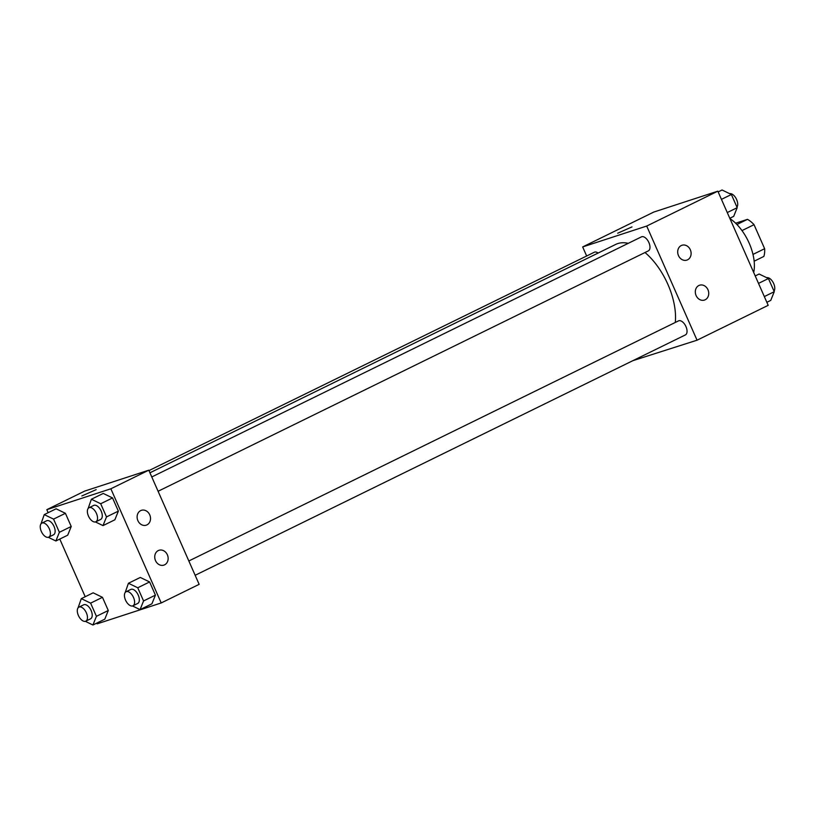 <?xml version="1.0" encoding="UTF-8"?>
<svg xmlns="http://www.w3.org/2000/svg" width="815" height="815" viewBox="0 0 815 815"><rect width="100%" height="100%" fill="white"/><g stroke="black" fill="none" stroke-linecap="round" stroke-linejoin="round"><path stroke-width="1.22" d="M735.629 223.208L747.487 219.347A24.206 12.948 -116.1 0 1 754.038 224.685L764.633 248.707A24.206 12.948 -116.1 0 1 763.849 256.44L754.16 261.197M752.989 254.412L764.633 248.707M741.996 230.584L754.038 224.685M736.933 224.512L747.487 219.347M753.692 272.485A37.51 20.069 -116.1 0 0 729.914 218.573M586.657 255.992L582.664 246.935L653.793 212.053L717.832 191.168L768.188 305.33L697.049 340.201L632.837 360.678M631.992 226.906L617.699 233.212M582.664 246.935L646.702 226.05L717.832 191.168M678.477 255.594A7.814 6.581 -108.1 0 1 681.982 245.254A7.814 6.581 -108.1 0 1 690.662 250.643A7.814 6.581 -108.1 0 1 686.831 260.117A7.814 6.581 -108.1 0 1 678.477 255.594M696.102 295.55A7.814 6.581 -108.1 0 1 699.606 285.209A7.814 6.581 -108.1 0 1 708.286 290.598A7.814 6.581 -108.1 0 1 704.455 300.073A7.814 6.581 -108.1 0 1 696.102 295.55M646.702 226.05L697.049 340.201M648.047 251.01A7.814 4.177 -116.1 0 0 648.332 250.888A7.814 4.177 -116.1 0 0 648.648 242.035A7.814 4.177 -116.1 0 0 641.456 236.859L151.784 476.958M685.099 335.026A7.814 4.177 -116.1 0 0 685.395 334.914A7.814 4.177 -116.1 0 0 685.71 326.051A7.814 4.177 -116.1 0 0 678.518 320.876L188.836 560.975M598.088 253.058A7.814 4.177 -116.1 0 0 594.329 252.232L148.972 470.591M675.289 322.455A54.758 29.299 -116.1 0 0 645.022 252.518M628.243 243.339A54.758 29.299 -116.1 0 0 615.753 244.398L149.94 472.802M199.145 584.345L148.788 470.184L110.86 488.786L161.207 602.947L199.145 584.345M48.156 512.696L46.812 509.67L84.75 491.068L148.788 470.184M140.669 510.618A7.814 6.581 -108.1 0 1 141.392 510.322A7.814 6.581 -108.1 0 1 150.072 515.712A7.814 6.581 -108.1 0 1 146.242 525.176A7.814 6.581 -108.1 0 1 137.888 520.653A7.814 6.581 -108.1 0 1 140.669 510.618M164.589 564.836A7.814 6.581 -108.1 0 1 163.866 565.131A7.814 6.581 -108.1 0 1 155.512 560.608A7.814 6.581 -108.1 0 1 159.017 550.278A7.814 6.581 -108.1 0 1 167.544 555.229A7.814 6.581 -108.1 0 1 164.589 564.836M93.154 592.821L102.466 597.324L93.154 592.821L81.306 598.638L90.618 603.141L96.425 616.323L92.93 625.003L85.341 621.325M108.283 610.506L102.466 597.324L108.283 610.506L104.789 619.186L108.283 610.506L96.425 616.323M56.103 508.805L65.414 513.307L56.103 508.805L44.244 514.611L53.556 519.114L59.373 532.297L55.878 540.977L48.289 537.309M71.231 526.49L65.414 513.307L71.231 526.49L67.727 535.17L71.231 526.49L59.373 532.297M103.23 493.432L112.541 497.934L103.23 493.432L91.382 499.238L100.693 503.741L106.5 516.924L103.006 525.604L95.416 521.936M118.358 511.117L112.541 497.934L118.358 511.117L114.864 519.797L118.358 511.117L106.5 516.924M161.207 602.947L97.168 623.832L96.832 623.088M46.812 509.67L110.86 488.786M85.208 596.723L59.78 539.061M151.916 603.813L155.421 595.133L149.603 581.951L140.292 577.448L149.603 581.951L155.421 595.133L151.916 603.813L140.068 609.63L132.478 605.952M96.15 489.652L81.846 495.958M78.057 607.878L81.306 598.638M90.261 618.952A7.814 4.177 -116.1 0 0 90.557 618.83A7.814 4.177 -116.1 0 0 90.873 609.977A7.814 4.177 -116.1 0 0 83.68 604.801L78.933 607.124A7.814 4.177 -116.1 0 0 78.495 615.712A7.814 4.177 -116.1 0 0 85.524 621.275A7.814 4.177 -116.1 0 0 85.82 621.162A7.814 4.177 -116.1 0 0 86.125 612.299A7.814 4.177 -116.1 0 0 78.933 607.124M90.618 603.141L102.466 597.324M92.93 625.003L104.789 619.186M40.995 523.851L44.244 514.611M53.209 534.935A7.814 4.177 -116.1 0 0 53.505 534.813A7.814 4.177 -116.1 0 0 53.81 525.96A7.814 4.177 -116.1 0 0 46.618 520.785L41.881 523.108A7.814 4.177 -116.1 0 0 41.443 531.696A7.814 4.177 -116.1 0 0 48.462 537.258A7.814 4.177 -116.1 0 0 48.757 537.136A7.814 4.177 -116.1 0 0 49.073 528.283A7.814 4.177 -116.1 0 0 41.881 523.108M53.556 519.114L65.414 513.307M55.878 540.977L67.727 535.17M125.184 592.505L128.434 583.265L137.745 587.768L143.562 600.95L140.068 609.63M137.399 603.579A7.814 4.177 -116.1 0 0 137.694 603.457A7.814 4.177 -116.1 0 0 138 594.604A7.814 4.177 -116.1 0 0 130.808 589.428L126.07 591.751A7.814 4.177 -116.1 0 0 125.632 600.339A7.814 4.177 -116.1 0 0 132.651 605.902A7.814 4.177 -116.1 0 0 132.947 605.789A7.814 4.177 -116.1 0 0 133.263 596.926A7.814 4.177 -116.1 0 0 126.07 591.751M128.434 583.265L140.292 577.448M137.745 587.768L149.603 581.951M143.562 600.95L155.421 595.133M88.132 508.489L91.382 499.238M100.337 519.562A7.814 4.177 -116.1 0 0 100.632 519.44A7.814 4.177 -116.1 0 0 100.948 510.587A7.814 4.177 -116.1 0 0 93.756 505.412L89.008 507.735A7.814 4.177 -116.1 0 0 88.57 516.323A7.814 4.177 -116.1 0 0 95.6 521.885A7.814 4.177 -116.1 0 0 95.895 521.763A7.814 4.177 -116.1 0 0 96.201 512.91A7.814 4.177 -116.1 0 0 89.008 507.735M100.693 503.741L112.541 497.934M103.006 525.604L114.864 519.797M755.22 275.939L759.122 274.023L768.433 278.526L774.25 291.709L770.756 300.389L766.844 302.304M758.51 283.396L768.433 278.526M764.317 296.579L774.25 291.709M774.005 291.149A7.814 4.177 -116.1 0 0 773.16 282.51A7.814 4.177 -116.1 0 0 766.711 277.691M718.168 191.912L722.07 189.997L731.381 194.5L737.188 207.682L733.694 216.362L729.792 218.277M721.448 199.369L731.381 194.5M727.265 212.552L737.188 207.682M736.943 207.122A7.814 4.177 -116.1 0 0 736.108 198.493A7.814 4.177 -116.1 0 0 729.659 193.675M158.09 491.272L648.332 250.888M195.152 575.288L685.395 334.914M85.82 621.162L90.557 618.83M48.757 537.136L53.505 534.813M132.947 605.789L137.694 603.457M95.895 521.763L100.632 519.44"/></g></svg>
